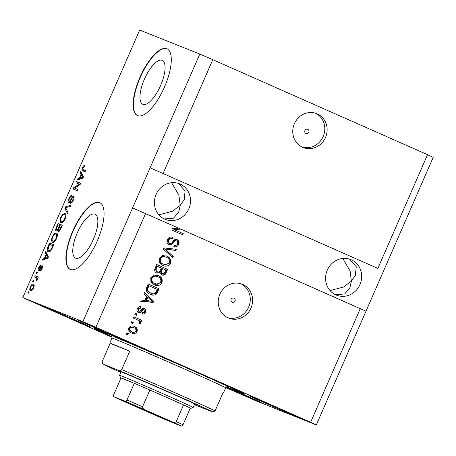 <?xml version="1.0" encoding="UTF-8"?>
<svg xmlns="http://www.w3.org/2000/svg" width="456" height="456" viewBox="0 0 456 456"><rect width="100%" height="100%" fill="white"/><g stroke="black" fill="none" stroke-linecap="round" stroke-linejoin="round"><path stroke-width="0.68" d="M160.592 85.546A24.02 8.687 -66.1 0 0 162.239 60.352A24.02 8.687 -66.1 0 0 144.455 79.087A24.02 8.687 -66.1 0 0 142.802 104.281A24.02 8.687 -66.1 0 0 160.592 85.546M93.372 239.4A24.02 8.687 -66.1 0 0 95.025 214.212A24.02 8.687 -66.1 0 0 77.235 232.948A24.02 8.687 -66.1 0 0 75.582 258.136A24.02 8.687 -66.1 0 0 93.372 239.4M97.253 240.939A36.503 13.201 -66.1 0 0 99.761 202.658A36.503 13.201 -66.1 0 0 72.726 231.135A36.503 13.201 -66.1 0 0 70.218 269.416A36.503 13.201 -66.1 0 0 97.253 240.939M99.921 202.726A36.503 13.201 -66.1 0 0 73.04 231.272A36.503 13.201 -66.1 0 0 70.378 269.485M164.474 87.085A36.503 13.201 -66.1 0 0 166.981 48.798A36.503 13.201 -66.1 0 0 139.946 77.275A36.503 13.201 -66.1 0 0 137.438 115.562A36.503 13.201 -66.1 0 0 164.474 87.085M167.135 48.872A36.503 13.201 -66.1 0 0 140.26 77.412A36.503 13.201 -66.1 0 0 137.592 115.624M308.792 132.274A2.28 2.126 111.8 0 0 307.692 129.293A2.28 2.126 111.8 0 0 304.904 130.553A2.28 2.126 111.8 0 0 305.999 133.528A2.28 2.126 111.8 0 0 308.792 132.274M325.504 137.473A18.251 17.014 111.8 0 0 316.72 113.641A18.251 17.014 111.8 0 0 294.382 123.701A18.251 17.014 111.8 0 0 303.166 147.533A18.251 17.014 111.8 0 0 325.504 137.473M302.02 147.02A18.251 17.014 111.8 0 0 323.173 136.543A18.251 17.014 111.8 0 0 315.541 113.219M235.034 301.097A2.28 2.126 111.8 0 0 233.939 298.121A2.28 2.126 111.8 0 0 231.146 299.375A2.28 2.126 111.8 0 0 232.241 302.356A2.28 2.126 111.8 0 0 235.034 301.097M250.982 308.056A18.251 17.014 111.8 0 0 242.199 284.225A18.251 17.014 111.8 0 0 219.86 294.285A18.251 17.014 111.8 0 0 228.644 318.117A18.251 17.014 111.8 0 0 250.982 308.056M227.498 317.604A18.251 17.014 111.8 0 0 248.651 307.122A18.251 17.014 111.8 0 0 241.013 283.803M359.966 284.601A19.163 17.864 111.8 0 0 350.744 259.572A19.163 17.864 111.8 0 0 327.288 270.134A19.163 17.864 111.8 0 0 336.511 295.163A19.163 17.864 111.8 0 0 359.966 284.601M342.798 258.461L350.1 271.024L351.382 281.164L355.378 275.259L356.261 266.731L349.655 259.179M188.801 208.848A19.163 17.864 111.8 0 0 179.573 183.825A19.163 17.864 111.8 0 0 156.123 194.387A19.163 17.864 111.8 0 0 165.346 219.41A19.163 17.864 111.8 0 0 188.801 208.848M171.627 182.713L178.929 195.276L180.217 205.417L184.213 199.506L185.096 190.984L178.484 183.432M302.265 419.087A30.113 0.37 -156.4 0 0 304.186 419.782A30.113 0.37 -156.4 0 0 281.814 409.608A30.113 0.37 -156.4 0 0 250.92 396.361A30.113 0.37 -156.4 0 0 248.999 395.665A30.113 0.37 -156.4 0 0 271.371 405.84A30.113 0.37 -156.4 0 0 302.265 419.087M131.1 343.339A30.113 0.37 -156.4 0 0 133.021 344.029A30.113 0.37 -156.4 0 0 110.648 333.86A30.113 0.37 -156.4 0 0 79.749 320.614A30.113 0.37 -156.4 0 0 77.828 319.918A30.113 0.37 -156.4 0 0 100.206 330.087A30.113 0.37 -156.4 0 0 131.1 343.339M88.179 326.177A30.113 0.37 -156.4 0 0 90.1 326.866A30.113 0.37 -156.4 0 0 67.727 316.698A30.113 0.37 -156.4 0 0 36.828 303.451A30.113 0.37 -156.4 0 0 34.907 302.755A30.113 0.37 -156.4 0 0 57.285 312.924A30.113 0.37 -156.4 0 0 88.179 326.177M225.828 387.52A30.113 0.37 -156.4 0 0 259.35 401.924A30.113 0.37 -156.4 0 0 261.271 402.619A30.113 0.37 -156.4 0 0 226.364 386.984M226.546 386.882A82.131 1.003 -156.4 0 0 239.571 392.257A82.131 1.003 -156.4 0 0 244.809 394.149A82.131 1.003 -156.4 0 0 183.791 366.413A82.131 1.003 -156.4 0 0 99.528 330.281A82.131 1.003 -156.4 0 0 94.289 328.388A82.131 1.003 -156.4 0 0 112.028 336.847M164.268 218.937L173.508 218.213L178.661 212.205L180.217 205.417L172.3 211.293L158.893 214.816M335.439 294.69L344.679 293.966L349.832 287.958L351.382 281.164L343.465 287.041L330.058 290.569M180.884 229.14L173.93 229.533L180.884 229.14L365.98 311.209L433.2 157.349L427.54 154.692L377.859 268.413L150.104 167.779L82.889 321.634L22.8 297.608L112.102 337.286M427.54 154.692L212.804 59.662L163.123 173.383M212.804 59.662L199.791 54.059L150.104 167.779L377.859 268.413M132.571 207.913L178.524 228.091L172.368 228.718L171.804 230.018L182.696 234.84L183.226 233.62L174.545 229.778M145.584 213.516L95.902 327.237L82.889 321.634M360.325 308.547L310.639 422.267L95.902 327.237M172.191 237.143L171.809 238.391C170.145 237.844 168.891 238.402 168.042 240.067C167.415 241.469 167.688 242.535 168.874 243.259L169.484 243.504C170.909 243.703 172.02 243.031 172.824 241.492C173.941 239.719 175.4 239.104 177.196 239.662C179.031 240.688 179.533 242.256 178.695 244.376C177.623 246.559 176.01 247.277 173.867 246.536L174.26 245.254C175.668 245.75 176.717 245.282 177.407 243.857C178 242.541 177.743 241.549 176.637 240.865L175.366 240.757L172.379 244.085L168.988 244.735C167.027 243.612 166.508 241.914 167.426 239.645C168.646 237.245 170.441 236.482 172.813 237.359L172.425 238.636C170.761 238.089 169.501 238.648 168.652 240.312C168.025 241.714 168.304 242.78 169.484 243.504L168.959 243.299M172.71 257.691L163.43 249.181L163.978 247.927L176.398 249.244L175.851 250.498L165.004 249.05L173.263 256.426L172.71 257.691M159.275 258.307L162.49 255.611L166.742 256.078C170.042 257.372 171.279 259.766 170.447 263.26C168.492 266.184 165.95 266.902 162.826 265.415L159.435 262.491L159.275 258.307M163.208 265.574L162.826 265.415M150.771 277.767L153.985 275.071L158.243 275.544C161.544 276.832 162.775 279.226 161.943 282.72C159.993 285.644 157.451 286.362 154.322 284.875L150.93 281.95L150.771 277.767M154.709 285.034L154.322 284.875M146.69 296.383L143.885 293.92L144.438 292.655L153.695 301.216L153.176 302.402L140.647 301.319L141.2 300.059L144.905 300.475L146.69 296.383M127.857 334.846L126.301 334.162L126.836 332.943L128.392 333.632L127.857 334.846M131.607 333.062C129.179 332.173 128.261 330.469 128.854 327.938C130.279 325.823 132.12 325.339 134.383 326.485C136.76 327.38 137.655 329.078 137.056 331.569C135.66 333.672 133.842 334.168 131.607 333.062L131.932 333.193M134.035 326.342L133.773 326.245C136.15 327.134 137.039 328.833 136.441 331.324L137.056 331.569M132.776 323.6L131.22 322.911L131.75 321.691L133.306 322.381L132.776 323.6M137.45 319.861L133.346 318.043L133.876 316.829L141.799 320.334L141.263 321.548L140.003 320.99L140.779 323.047L139.855 324.011L138.92 323.053L139.422 322.289L138.972 320.796L137.45 319.861M136.429 315.238L134.873 314.549L135.404 313.329L136.96 314.019L136.429 315.238M140.482 306.666L140.123 307.828L137.797 308.906L138.339 311.026L139.792 311.311L140.727 310.359C141.662 308.752 142.905 308.113 144.461 308.45C145.874 309.271 146.233 310.502 145.544 312.149C144.803 313.762 143.646 314.355 142.067 313.922L142.454 312.645L144.392 311.693L144.09 309.738L143.264 309.829L142.215 310.992C141.309 312.548 140.106 313.072 138.613 312.577C137.028 311.716 136.595 310.382 137.313 308.57C138.145 306.894 139.416 306.301 141.126 306.791L140.739 308.074L138.413 309.151L138.966 311.277L138.367 311.038M150.275 294.331C146.957 293.117 145.772 290.82 146.712 287.44L148.223 283.991L159.115 288.808L156.659 293.881C154.635 295.397 152.509 295.551 150.275 294.331L150.754 294.53M156.801 273.087C154.726 272.055 154.179 270.402 155.148 268.134L156.721 264.531L167.614 269.348L166.03 272.979C165.163 274.94 163.778 275.606 161.891 274.979L160.176 272.659L156.967 273.155M225.783 387.589L256.209 400.904L316.299 424.929L310.639 422.267M79.281 184.104L75.867 182.736L76.397 181.522L80.689 183.238L80.125 184.532L74.545 188.106L77.965 189.474L77.434 190.688L73.142 188.972L73.712 187.667L79.281 184.104L80.142 184.486M68.491 202.829C67.779 202.287 67.898 200.891 68.85 198.639C69.985 196.2 71.039 195.088 72.014 195.305L71.535 196.542C70.84 196.45 70.099 197.248 69.306 198.947C68.691 200.349 68.588 201.238 69.01 201.609C69.665 201.444 70.367 200.577 71.102 199.004C72.042 197.146 72.897 196.251 73.655 196.319C74.334 196.798 74.231 198.086 73.348 200.19C72.339 202.401 71.387 203.427 70.498 203.273L70.971 202.031C71.558 202.139 72.173 201.466 72.829 200.03L73.114 197.534L72.515 197.744L70.304 201.432L68.491 202.829M67.448 213.539L64.769 208.135L65.316 206.881L71.142 205.097L70.594 206.346L65.573 207.645L68.001 212.274L67.448 213.539M60.699 217.301L62.882 214.12L64.872 213.522C66.206 213.892 66.285 215.745 65.1 219.074C63.492 222.157 62.079 223.406 60.87 222.819L59.85 221.012L60.699 217.301L61.195 217.523M52.195 236.761L54.378 233.58L56.367 232.982C57.707 233.352 57.781 235.205 56.595 238.534C54.988 241.617 53.58 242.866 52.366 242.278L51.346 240.472L52.195 236.761L52.691 236.983M33.237 281.956L32.627 281.711L33.157 280.497L33.772 280.742L33.237 281.956M30.563 290.711C29.566 290.495 29.492 289.19 30.347 286.784C31.515 284.544 32.53 283.672 33.391 284.162C34.36 284.396 34.422 285.701 33.579 288.078C32.422 290.29 31.418 291.167 30.563 290.711M82.411 167.603L83.516 165.898L84.85 165.613L84.377 166.856L82.889 167.859L82.684 169.204L86.138 170.772L85.603 171.986L82.69 170.823C81.778 170.732 81.687 169.66 82.411 167.603L82.906 167.825M82.684 169.204L86.11 170.829M199.791 54.059L139.701 30.028L22.8 297.608M46.062 254.408L45.224 252.875L45.777 251.609L48.433 257.064L47.92 258.25L41.992 260.273L42.545 259.014L44.272 258.501L46.062 254.408L47.441 255.018M38.492 270.841C37.905 270.448 37.985 269.353 38.743 267.564C39.524 265.859 40.282 265.027 41.011 265.061L40.538 266.304L39.153 267.826L38.948 269.593L40.025 268.35C40.84 266.692 41.593 265.825 42.283 265.751C42.801 266.144 42.704 267.165 41.998 268.806C41.274 270.425 40.573 271.229 39.894 271.223L41.53 268.669L41.815 266.994L40.612 268.567C39.826 270.174 39.113 270.932 38.492 270.841M36.828 273.748L36.212 273.503L36.742 272.283L37.358 272.528L36.828 273.748M36.303 277.647L34.684 276.997L35.215 275.783L38.338 277.031L37.808 278.245L37.306 278.046L37.232 279.705L36.566 280.788L36.32 280.155L36.845 278.114L36.303 277.647L37.324 278.097M28.323 293.208L27.708 292.963L28.243 291.743L28.853 291.988L28.323 293.208M48.279 251.718C46.917 251.416 46.843 249.643 48.057 246.394L49.561 242.945L53.854 244.661L51.522 249.791C50.188 251.632 49.111 252.271 48.279 251.718L48.245 251.701M56.202 231.135C55.415 230.702 55.507 229.351 56.493 227.088L58.066 223.486L62.358 225.201L60.773 228.826C59.907 230.793 59.081 231.722 58.288 231.608L57.958 229.944L56.202 231.135M81.065 174.289L80.227 172.756L80.78 171.49L83.437 176.945L82.924 178.131L76.996 180.154L77.549 178.889L79.276 178.376L81.065 174.289L82.445 174.899M365.98 311.209L316.299 424.929M84.565 166.36L83.516 165.898M84.24 169.894L84.742 170.282L84.24 169.894M83.858 171.291L83.499 169.729M46.717 253.536L45.224 252.875M43.913 259.618L42.545 259.014M45.543 259.059L44.272 258.501M47.156 256.608L46.387 255.007L44.95 258.301L47.732 257.48L47.156 256.608L48.393 257.161M47.72 255.599L46.387 255.007M48.171 257.674L47.732 257.48M46.181 258.843L44.95 258.301M39.182 267.757L38.743 267.564M39.78 269.963L38.948 269.593M39.951 269.695L39.353 269.428M41.165 270.334L40.367 269.986M41.969 268.863L41.53 268.669M42.522 267.301L41.815 266.994M37.346 272.551L36.742 272.283M36.263 277.63L36.771 276.473L35.215 275.783M36.771 276.473L38.31 277.088M36.856 280.389L36.32 280.155M37.278 279.591L36.736 279.351M37.392 278.359L36.845 278.114M28.848 292.011L28.243 291.743M30.786 286.978L30.347 286.784M33.134 285.496L34.063 284.823M31.418 290.723L31.299 289.583M33.145 287.867C33.636 286.311 33.539 285.479 32.86 285.376L32.86 285.376C32.29 284.977 31.595 285.519 30.774 286.989C30.29 288.545 30.387 289.378 31.065 289.48C31.635 289.873 32.325 289.338 33.145 287.867L33.584 288.061M34.177 285.958L32.883 285.388M33.761 280.765L33.157 280.497M48.547 246.616L48.057 246.394M50.61 244.792L51.118 243.629L49.561 242.945M51.118 243.629L53.831 244.718M49.1 251.832L48.706 250.452M52.822 245.676L49.533 244.359L47.971 249.62L48.815 250.504C49.39 250.925 50.16 250.543 51.118 249.352L52.822 245.676L53.318 245.892M52.417 247.95L51.921 247.728M51.636 249.58L51.118 249.352M55.643 234.139L54.378 233.58M56.584 238.556L56.094 238.34C56.989 235.786 56.903 234.407 55.831 234.196L57.445 234.914L55.934 234.241L57.137 233.614M53.215 242.358L52.902 241.161L51.346 240.472M54.395 241.726L52.913 241.07L54.104 240.95L56.094 238.34M54.88 241.287L54.104 240.95M55.831 234.196C54.942 233.751 53.899 234.669 52.702 236.955C51.824 239.446 51.893 240.819 52.913 241.07L54.429 241.737M59.115 225.332L59.622 224.17L58.066 223.486M59.622 224.17L62.329 225.258M59.451 231.072L59.502 230.696M58.562 230.206L57.958 229.944M57.217 230.844L57.256 230.149M61.326 226.216L60.044 225.703L58.619 229.066L58.75 230.365C59.32 230.405 59.884 229.687 60.454 228.205L61.326 226.216L61.816 226.432M59.696 230.782L58.75 230.365M59.542 225.503L58.037 224.899L56.521 228.513L56.732 229.915C57.325 230.001 57.935 229.277 58.562 227.743L59.542 225.503L60.032 225.72M57.69 230.337L56.732 229.915M64.148 214.679L62.882 214.12M64.456 214.793L65.635 214.155M61.72 222.898L61.406 221.701L59.85 221.012M61.406 221.701L62.609 221.485L64.592 218.88C65.493 216.326 65.402 214.947 64.33 214.736C63.441 214.291 62.398 215.209 61.207 217.495C60.329 219.986 60.397 221.359 61.417 221.61L62.899 222.266M65.088 219.097L64.592 218.88M63.378 221.827L62.609 221.485M62.928 222.277L61.417 221.61M66.206 208.774L64.769 208.135M66.542 207.423L65.316 206.881M69.346 198.862L68.85 198.639M69.905 202.002L69.01 201.609M73.809 197.841L74.106 197.499M72.002 202.492L70.971 202.031M73.325 200.247L72.829 200.03M74.06 197.95L73.114 197.534M69.574 202.384L69.614 201.871M77.446 183.369L77.953 182.212L76.397 181.522M77.953 182.212L80.666 183.295M77.942 189.531L74.545 188.106M74.721 189.605L75.246 188.413M74.607 188.066L73.712 187.667M81.721 173.417L80.227 172.756M78.916 179.499L77.549 178.889M80.547 178.94L79.276 178.376M82.16 176.489L81.39 174.887L79.954 178.176L82.736 177.355L82.16 176.489L83.397 177.036M82.724 175.48L81.39 174.887M83.174 177.555L82.736 177.355M81.185 178.724L79.954 178.176M126.825 332.965L128.392 333.632M127.777 333.387L127.258 334.579M136.441 331.324L131.584 333.051M133.243 327.459C131.704 326.604 130.41 326.861 129.356 328.229C129.116 329.899 129.817 331.01 131.448 331.563L132.063 331.808C133.597 332.658 134.891 332.401 135.939 331.039C136.184 329.369 135.489 328.257 133.853 327.704L132.958 327.34M131.448 331.563L132.063 331.808C130.427 331.255 129.732 330.144 129.971 328.474L129.356 328.229M133.853 327.704C132.32 326.849 131.02 327.106 129.971 328.474M131.738 321.714L133.306 322.381M132.69 322.135L132.172 323.332M133.864 316.852L141.799 320.334M141.183 320.089L140.665 321.28M140.779 323.047L140.169 322.802L139.388 320.745L140.003 320.99M140.169 322.802L139.24 323.766M135.392 313.352L136.96 314.019M136.344 313.774L135.825 314.971M140.123 307.828L140.739 308.074M137.797 308.906L138.413 309.151M143.851 308.205C145.264 309.025 145.624 310.257 144.928 311.904L145.544 312.149M144.928 311.904L142.101 313.813M143.264 309.829L142.648 309.584L144.09 309.738M142.648 309.584L141.599 310.747C140.693 312.303 139.496 312.827 138.003 312.332M144.335 292.883L153.695 301.216M153.079 300.971L152.566 302.157L153.176 302.402M152.566 302.157L140.733 301.137M147.79 297.346L147.174 297.101L145.738 300.39L152.304 301.308L147.79 297.346L146.353 300.635M148.211 284.008L159.115 288.808M158.5 288.562L156.043 293.635L156.659 293.881M156.043 293.635L150.417 294.388M150.206 292.877L150.822 293.123C152.395 294.017 153.946 294 155.473 293.077L157.309 289.463L148.964 285.769L148.052 287.856C147.345 289.207 147.448 290.415 148.365 291.481L150.822 293.123L148.365 291.481M148.964 285.769L148.348 285.524L147.436 287.611C146.735 288.961 146.838 290.17 147.75 291.236M147.436 287.611L148.052 287.856M157.628 275.299C160.928 276.587 162.165 278.981 161.327 282.475L161.943 282.72M161.327 282.475L154.373 284.897M157.081 276.507C154.766 275.39 152.885 275.914 151.438 278.08C150.833 280.702 151.78 282.481 154.27 283.427L157.571 284.253L160.666 282.167C161.281 279.482 160.29 277.675 157.69 276.752L156.778 276.382M154.27 283.427L154.886 283.672C152.389 282.726 151.449 280.947 152.047 278.325L151.438 278.08M157.69 276.752C155.382 275.635 153.501 276.159 152.047 278.325M156.716 264.548L167.614 269.348M167.004 269.103L165.42 272.734C164.548 274.694 163.168 275.361 161.276 274.734M156.186 272.842L160.176 272.659M156.71 271.622L157.326 271.867C158.745 272.34 159.737 271.799 160.307 270.243L161.287 267.997L156.853 266.065L155.422 269.718L156.887 271.696M161.629 273.44L162.239 273.685C163.579 274.084 164.479 273.52 164.941 271.993L165.813 270.003L161.943 268.316L160.586 271.708L161.737 273.48M160.586 271.708L161.202 271.953L162.302 273.708L161.692 273.463M162.558 268.561L161.202 271.953M155.422 269.718L157.428 271.913L156.813 271.668M155.798 268.476L156.414 268.721L156.032 269.963M157.468 266.31L156.414 268.721M166.132 255.833C169.432 257.127 170.664 259.521 169.831 263.015L170.447 263.26M169.831 263.015L162.877 265.438M165.579 257.041C163.271 255.93 161.39 256.454 159.936 258.615C159.338 261.237 160.278 263.021 162.775 263.967L166.075 264.793L169.17 262.707C169.78 260.023 168.788 258.216 166.195 257.287L165.283 256.922M162.775 263.967L163.39 264.212C160.894 263.266 159.948 261.482 160.552 258.86L159.936 258.615M166.195 257.287C163.881 256.175 162 256.7 160.552 258.86M175.714 249.17L175.241 250.253L175.851 250.498M175.241 250.253L165.004 249.05M164.394 248.805L173.263 256.426M172.647 256.181L172.197 257.218M171.809 238.391L172.425 238.636M168.042 240.067L168.652 240.312M176.58 239.417C178.421 240.437 178.923 242.011 178.079 244.131L178.695 244.376M178.079 244.131L173.884 246.496M176.022 240.62L174.751 240.511L175.366 240.757M174.751 240.511L171.764 243.84L172.379 244.085M171.764 243.84L168.372 244.49M173.93 229.533L183.226 233.62M182.611 233.375L182.092 234.572M180.268 228.895L178.478 228.097M121.005 372.09A41.98 0.513 23.6 0 1 119.398 371.212A41.98 0.513 23.6 0 1 122.071 372.187A41.98 0.513 23.6 0 1 164.907 390.553A41.98 0.513 23.6 0 1 196.325 404.825A41.98 0.513 23.6 0 1 194.592 404.238M226.683 386.819A76.654 0.935 -156.4 0 0 234.903 390.188A76.654 0.935 -156.4 0 0 239.782 391.966A76.654 0.935 -156.4 0 0 183.261 366.253A76.654 0.935 -156.4 0 0 104.196 332.344A76.654 0.935 -156.4 0 0 99.305 330.594A76.654 0.935 -156.4 0 0 111.982 336.705M113.721 344.542A62.056 0.758 -156.4 0 0 109.759 343.111A62.056 0.758 -156.4 0 0 110.135 343.374L129.755 351.223A62.056 0.758 -156.4 0 0 113.721 344.542M120.846 372.455A60.232 0.735 -156.4 0 1 102.748 363.996L102.098 361.773L110.135 343.374M129.755 351.223L121.718 369.616A62.056 0.758 23.6 0 1 179.436 394.691A62.056 0.758 23.6 0 1 215.084 410.936L223.121 392.542A62.056 0.758 -156.4 0 1 223.491 392.798L225.686 387.782A62.056 0.758 -156.4 0 0 179.578 366.829A62.056 0.758 -156.4 0 0 115.909 339.526A62.056 0.758 -156.4 0 0 111.954 338.095C111.937 336.437 111.76 335.724 111.412 335.958M223.047 392.707A62.056 0.758 -156.4 0 0 223.491 392.798M194.433 404.603A60.232 0.735 -156.4 0 0 196.114 405.316L212.969 412.053A60.232 0.735 -156.4 0 0 178.091 396.116A60.232 0.735 -156.4 0 0 119.603 370.739L121.718 369.616M102.748 363.996L119.603 370.739M212.969 412.053L215.084 410.936M130.359 403.794L166.195 419.548L144.005 410.121L130.359 403.794M190.243 408.234A38.327 0.467 -156.4 0 0 190.785 408.394A38.327 0.467 -156.4 0 0 190.306 408.091A38.327 0.467 -156.4 0 0 183.534 404.905L149.87 390.005A38.327 0.467 -156.4 0 0 134.292 383.302A38.327 0.467 -156.4 0 0 122.989 378.583A38.327 0.467 -156.4 0 0 120.544 377.705A38.327 0.467 -156.4 0 0 121.028 377.995L113.721 394.719C113.419 396.11 113.607 396.834 114.274 396.908A36.503 0.445 -156.4 0 0 123.029 401.023L150.161 413.028A36.503 0.445 -156.4 0 0 170.293 421.697L180.986 425.972A36.503 0.445 -156.4 0 0 172.231 421.857L145.099 409.847A36.503 0.445 -156.4 0 0 124.967 401.183L114.103 396.823L123.029 401.023M120.544 377.705L119.603 375.299A40.151 0.49 23.6 0 1 119.603 375.294A40.151 0.49 23.6 0 1 122.162 376.223A40.151 0.49 23.6 0 1 163.356 393.887A40.151 0.49 23.6 0 1 193.19 407.447A40.151 0.49 23.6 0 1 193.184 407.447L190.785 408.394M124.967 401.183C125.485 401.588 126.158 401.206 126.985 400.02L134.292 383.302L121.028 377.995M172.231 421.857C173.662 422.695 174.996 422.621 176.227 421.629L183.534 404.905A38.327 0.467 -156.4 0 0 149.87 390.005L142.563 406.729C142.665 408.308 143.515 409.345 145.099 409.847M170.293 421.697L150.161 413.028M190.306 408.091L183.004 424.815C182.178 425.995 181.505 426.377 180.986 425.972M47.732 258.313L46.558 257.794M40.595 268.601L40.025 268.35M56.983 227.305L56.493 227.088M60.95 228.422L60.454 228.205M59.052 227.96L58.562 227.743M71.563 199.215L71.102 199.004M82.736 178.193L81.561 177.669M141.599 310.747L142.215 310.992M157.058 291.863L157.673 292.108M165.42 272.734L166.03 272.979M161.008 270.465L161.618 270.71M166.315 249.096L166.93 249.341M165.887 250.082L166.497 250.327M173.212 242.05L173.827 242.296M115.089 337.166A63.88 0.781 23.6 0 1 184.401 366.932A63.88 0.781 23.6 0 1 227.533 386.711M126.985 400.02A38.327 0.467 23.6 0 1 142.563 406.729M176.227 421.629A38.327 0.467 23.6 0 1 183.004 424.815M83.117 169.564L84.674 170.253M32.872 285.382L34.428 286.072M227.624 386.728C227.789 386.283 227.145 386.631 225.686 387.782M99.305 330.594L99.117 330.115M109.759 343.111L111.954 338.095M239.782 391.966L240.261 391.778M119.603 375.294L121.125 371.811M193.19 407.447L194.712 403.965"/></g></svg>
